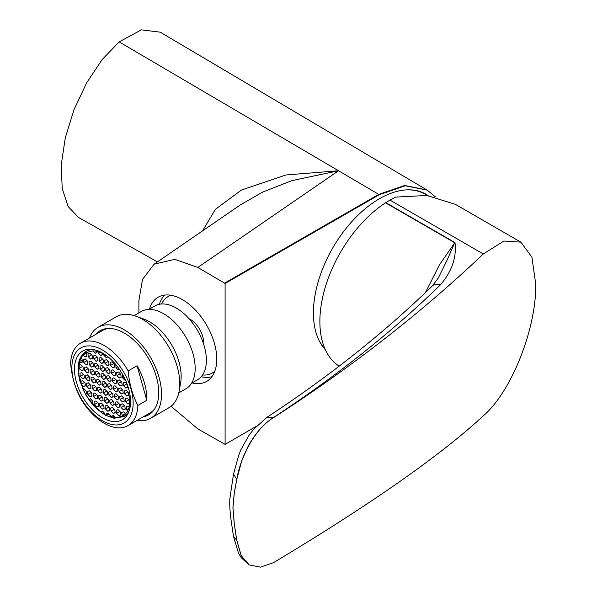 <?xml version="1.0" encoding="UTF-8"?>
<svg xmlns="http://www.w3.org/2000/svg" width="597" height="597" viewBox="0 0 597 597"><rect width="100%" height="100%" fill="white"/><g stroke="black" fill="none" stroke-linecap="round" stroke-linejoin="round"><path stroke-width="0.9" d="M428.131 195.6A93.184 53.805 120 0 0 425.907 194.182A93.184 53.805 120 0 0 354.103 219.151A93.184 53.805 120 0 0 313.425 312.932A93.184 53.805 120 0 0 325.343 349.693M192.085 382.923A48.573 28.044 -120 0 0 206.711 381.356A48.573 28.044 -120 0 0 216.771 359.118A48.573 28.044 -120 0 0 195.562 310.231A48.573 28.044 -120 0 0 158.13 297.216A48.573 28.044 -120 0 0 149.459 309.089M426.9 189.958L404.684 185.451L378.752 194.383L338.544 170.757L291.791 180.652L262.605 192.115L240.3 204.95L154.101 264.18L142.519 279.403L138.892 300.619L138.892 312.903M426.922 189.973L160.212 32.163L141.37 29.85L119.169 41.894L102.206 59.469L86.722 82.722L74.035 109.639L65.282 137.877L61.222 164.973L62.215 188.555L68.162 206.577L78.543 217.457L157.436 261.889M202.473 230.942L215.465 209.271L241.457 190.04L285.903 174.973L338.544 170.757L119.169 41.894M171.055 406.288L197.816 428.892L225.099 444.377L256.352 426.28M435.385 196.816L427.191 190.122L405.244 185.779L379.311 194.712L225.099 283.471L197.816 267.449L174.831 259.352L154.101 264.18M225.099 283.471L225.099 444.377M428.004 195.585A93.184 53.805 120 0 0 425.631 194.025M325.089 349.133A92.789 53.573 -60 0 1 319.111 340.559M406.087 189.906A92.789 53.573 -60 0 1 425.154 194.204L427.318 195.503M143.287 416.825A48.573 28.044 -120 0 0 148.668 414.863A48.573 28.044 -120 0 0 153.511 368.603A48.573 28.044 -120 0 0 100.087 330.723A48.573 28.044 -120 0 0 95.707 334.402M103.057 329.387A48.573 28.044 -120 0 0 101.311 331.163M105.527 328.753A47.581 27.469 -120 0 0 104.445 329.522M191.525 383.252L197.562 379.759A42.626 24.611 -120 0 0 201.816 339.171A42.626 24.611 -120 0 0 154.936 305.933L148.899 309.418M178.787 392.893L185.936 388.766A44.611 25.753 -120 0 0 190.391 346.282A44.611 25.753 -120 0 0 141.325 311.5L134.176 315.626M137.034 420.437A52.543 30.335 -120 0 0 150.645 418.296L168.876 407.773A52.543 30.335 -120 0 0 179.13 391.214L180.622 382.796A44.611 25.753 -120 0 0 176.369 354.379A44.611 25.753 -120 0 0 143.84 319.082L135.803 316.171A52.543 30.335 -120 0 0 116.333 316.768L98.109 327.29A52.543 30.335 -120 0 0 89.446 338.014M179.13 391.214A52.543 30.335 -120 0 0 174.115 357.737A52.543 30.335 -120 0 0 135.803 316.171M150.645 418.296A52.543 30.335 -120 0 0 155.892 368.267A52.543 30.335 -120 0 0 98.109 327.29M151.884 411.699A47.581 27.469 -120 0 0 153.093 411.139M148.899 413.587A48.573 28.044 -120 0 0 151.31 412.96M202.584 374.991A44.148 25.492 -120 0 0 214.801 371.215M201.256 376.722A47.581 27.469 -120 0 0 211.89 376.67M203.532 343.805A18.835 10.873 -120 0 0 201.57 333.126A18.835 10.873 -120 0 0 189.062 318.738M164.779 295.067A47.581 27.469 -120 0 0 159.421 304.254M170.958 295.276A44.148 25.492 -120 0 0 161.586 303.97M112.624 421.46A39.656 22.895 60 0 1 79.013 389.528A39.656 22.895 60 0 1 82.684 351.081A39.656 22.895 60 0 1 92.393 349.387A39.656 22.895 60 0 1 126.004 381.319A39.656 22.895 60 0 1 122.333 419.766A39.656 22.895 60 0 1 112.624 421.46M113.557 424.795A43.32 25.014 -120 0 0 131.079 389.154A43.32 25.014 -120 0 0 91.46 346.051A43.32 25.014 -120 0 0 73.938 381.684A43.32 25.014 -120 0 0 113.557 424.795M116.385 427.661A47.581 27.469 -120 0 0 128.042 425.624A47.581 27.469 -120 0 0 137.862 405.46C132.512 395.236 129.273 383.714 128.161 370.894A47.581 27.469 -120 0 0 92.11 341.171A47.581 27.469 -120 0 0 80.453 343.208A47.581 27.469 -120 0 0 70.633 363.372C71.707 376.065 74.938 387.587 80.334 397.938A47.581 27.469 -120 0 0 116.385 427.661M128.042 425.624L150.131 412.87A47.581 27.469 -120 0 0 154.675 408.975M128.161 370.894L137.079 365.745A47.581 27.469 60 0 1 146.78 400.311L137.862 405.46M153.63 410.475A47.29 27.298 60 0 1 152.787 410.997A47.29 27.298 60 0 1 152.645 411.079M108.191 328.469A47.581 27.469 -120 0 0 102.55 330.454L80.453 343.208M146.78 400.311L137.079 365.745M105.356 329.171A47.29 27.298 60 0 1 105.505 329.089A47.29 27.298 60 0 1 106.37 328.626M82.155 360.021L79.438 361.588A36.678 21.179 60 0 1 80.946 357.916L83.095 354.916A36.678 21.179 60 0 1 85.953 352.626L92.826 350.887A36.678 21.179 60 0 1 96.833 351.372L98.192 351.73A36.678 21.179 60 0 1 102.348 353.364L103.751 354.096A36.678 21.179 60 0 1 107.967 356.819M125.37 413.624L122.109 415.505L122.706 416.109L115.833 417.855L113.557 415.445L111.669 416.124L111.826 417.37L110.467 417.012A36.678 21.179 60 0 1 108.408 416.296A36.678 21.179 60 0 1 106.318 415.378L108.721 413.982M89.117 388.789L90.998 388.11L90.617 385.125L88.349 382.811L86.468 383.49L86.849 386.475L89.117 388.789L90.953 387.729M118.84 415.631L120.728 414.96L120.348 411.967L118.079 409.654L116.191 410.333L116.572 413.318L118.84 415.631L120.676 414.572M101.206 401.124L103.094 400.445L102.714 397.453L100.445 395.139L98.557 395.818L98.938 398.811L101.206 401.124L103.042 400.065M107.199 365.625L109.087 364.946L108.706 361.954L106.438 359.648L104.55 360.319L104.93 363.312L107.199 365.625L109.035 364.566M103.691 379.386L105.579 378.707L105.199 375.722L102.93 373.409L101.042 374.088L101.43 377.073L103.691 379.386L105.535 378.326M117.825 407.661L119.706 406.982L119.325 403.997L117.057 401.684L115.176 402.363L115.557 405.348L117.825 407.661L119.661 406.602M94.654 390.968L96.542 390.296L96.154 387.304L93.893 384.99L92.005 385.669L92.386 388.654L94.654 390.968L96.49 389.908M112.288 405.482L114.169 404.803L113.788 401.818L111.52 399.505L109.639 400.184L110.02 403.169L112.288 405.482L114.124 404.423M97.139 369.237L99.027 368.558L98.647 365.565L96.378 363.26L94.49 363.931L94.871 366.924L97.139 369.237L98.975 368.177M81.543 370.67L83.431 369.991L83.043 366.998L80.782 364.685L78.894 365.364L79.274 368.356L81.543 370.67L83.379 369.603M114.773 383.744L116.654 383.073L116.273 380.08L114.005 377.767L112.124 378.446L112.505 381.438L114.773 383.744L116.609 382.684M87.08 372.849L88.968 372.17L88.587 369.177L86.319 366.864L84.431 367.543L84.811 370.536L87.08 372.849L88.916 371.789M127.168 384.259L125.086 382.132L123.198 382.804L123.579 385.796L125.848 388.11L127.683 387.05M121.325 393.901L123.213 393.222L122.833 390.229L120.564 387.923L118.676 388.595L119.057 391.587L121.325 393.901L123.161 392.841M108.214 373.595L110.102 372.916L109.721 369.931L107.453 367.618L105.565 368.297L105.945 371.282L108.214 373.595L110.049 372.535M106.744 403.303L108.632 402.624L108.251 399.632L105.982 397.326L104.094 397.998L104.482 400.99L106.744 403.303L108.587 402.244M93.632 382.998L95.52 382.319L95.139 379.334L92.871 377.02L90.983 377.7L91.371 380.685L93.632 382.998L95.475 381.938M99.177 385.177L101.057 384.498L100.677 381.513L98.408 379.199L96.527 379.879L96.908 382.864L99.177 385.177L101.012 384.117M111.266 397.512L113.154 396.833L112.773 393.841L110.505 391.535L108.617 392.207L108.997 395.199L111.266 397.512L113.102 396.453M120.31 385.931L122.198 385.252L121.81 382.259L119.549 379.946L117.661 380.625L118.042 383.617L120.31 385.931L122.146 384.864M96.124 361.26L98.005 360.588L97.624 357.596L95.356 355.282L93.475 355.961L93.856 358.954L96.124 361.26L97.96 360.2M100.192 393.147L102.08 392.475L101.699 389.483L99.43 387.169L97.542 387.849L97.923 390.841L100.192 393.147L102.027 392.087M83.573 386.61L85.461 385.931L85.08 382.946L82.811 380.632L80.923 381.311L81.311 384.296L83.573 386.61L85.416 385.55M96.684 406.915L98.572 406.236L98.192 403.244L95.923 400.938L94.035 401.609L94.423 404.602L96.684 406.915L98.527 405.856M115.788 391.722L117.676 391.042L117.296 388.05L115.027 385.737L113.139 386.416L113.52 389.408L115.788 391.722L117.624 390.662M112.736 367.804L114.624 367.125L114.243 364.14L111.975 361.827L110.087 362.506L110.467 365.491L112.736 367.804L114.572 366.745M116.803 399.692L118.691 399.012L118.31 396.027L116.042 393.714L114.154 394.386L114.534 397.378L116.803 399.692L118.646 398.632M126.862 396.08L128.751 395.401L128.37 392.416L126.101 390.102L124.213 390.781L124.594 393.766L126.862 396.08L128.698 395.02M91.602 367.058L93.49 366.379L93.102 363.386L90.841 361.073L88.953 361.752L89.334 364.745L91.602 367.058L93.438 365.991M127.885 404.05L129.765 403.371L129.385 400.386L127.116 398.072L125.236 398.751L125.616 401.736L127.885 404.05L129.721 402.99M107.766 411.273L109.647 410.594L109.266 407.609L106.997 405.296L105.117 405.975L105.497 408.96L107.766 411.273L109.602 410.214M113.751 375.774L115.639 375.095L115.258 372.11L112.99 369.797L111.102 370.476L111.49 373.461L113.751 375.774L115.594 374.715M109.236 381.565L111.117 380.893L110.736 377.901L108.467 375.588L106.587 376.267L106.967 379.252L109.236 381.565L111.072 380.505M102.677 371.416L104.565 370.737L104.184 367.752L101.915 365.439L100.027 366.11L100.408 369.103L102.677 371.416L104.512 370.356M123.363 409.841L125.251 409.169L124.863 406.176L122.601 403.863L120.713 404.542L121.094 407.527L123.363 409.841L125.198 408.781M90.132 396.759L92.02 396.087L91.639 393.095L89.371 390.781L87.483 391.46L87.863 394.453L90.132 396.759L91.968 395.699M98.154 377.207L100.042 376.528L99.662 373.543L97.393 371.23L95.505 371.909L95.886 374.894L98.154 377.207L99.99 376.147M110.251 389.535L112.139 388.863L111.751 385.871L109.49 383.558L107.602 384.237L107.982 387.229L110.251 389.535L112.087 388.475M101.662 363.446L103.55 362.767L103.162 359.775L100.9 357.461L99.012 358.14L99.393 361.133L101.662 363.446L103.497 362.386M105.729 395.333L107.617 394.654L107.236 391.662L104.968 389.348L103.08 390.028L103.46 393.02L105.729 395.333L107.564 394.266M92.617 375.028L94.505 374.349L94.125 371.356L91.856 369.05L89.968 369.722L90.348 372.715L92.617 375.028L94.453 373.968M88.095 380.819L89.983 380.14L89.602 377.155L87.334 374.841L85.446 375.513L85.826 378.505L88.095 380.819L89.931 379.759M113.303 413.452L115.191 412.773L114.803 409.788L112.542 407.475L110.654 408.154L111.035 411.139L113.303 413.452L115.139 412.393M122.34 401.871L124.228 401.191L123.848 398.206L121.579 395.893L119.691 396.572L120.079 399.557L122.34 401.871L124.183 400.811M82.558 378.64L84.446 377.961L84.065 374.968L81.796 372.662L79.908 373.334L80.289 376.326L82.558 378.64L84.393 377.58M104.714 387.356L106.594 386.684L106.214 383.692L103.945 381.379L102.065 382.058L102.445 385.043L104.714 387.356L106.55 386.296M102.229 409.094L104.109 408.415L103.729 405.43L101.46 403.117L99.58 403.788L99.96 406.781L102.229 409.094L104.065 408.035M119.296 377.953L121.176 377.282L120.795 374.289L118.527 371.976L116.646 372.655L117.027 375.64L119.296 377.953L121.131 376.894M90.58 359.081L92.468 358.409L92.087 355.416L89.819 353.103L87.931 353.782L88.319 356.767L90.58 359.081L92.423 358.021M86.065 364.871L87.946 364.2L87.565 361.207L85.296 358.894L83.416 359.573L83.796 362.566L86.065 364.871L87.901 363.812M95.669 398.945L97.557 398.266L97.177 395.274L94.908 392.96L93.02 393.639L93.401 396.632L95.669 398.945L97.505 397.878M104.915 354.76L103.915 355.342L106.184 357.655L108.057 356.887M129.945 394.453L129.221 407.154L128.139 406.042L126.251 406.721L126.631 409.714L128.788 408.467M126.631 409.714L127.721 410.818L125.564 413.825A36.678 21.179 60 0 1 122.706 416.109M129.221 407.154A36.678 21.179 60 0 1 127.721 410.818M86.453 393.721L85.572 394.229L86.483 393.901L86.095 390.916L83.834 388.602L82.923 388.931L78.714 374.289L79.438 361.588L80.528 362.692L82.364 361.633M93.02 403.953L92.535 404.236L93.035 404.057L92.654 401.065L90.386 398.751L88.766 399.333L85.572 394.229A36.678 21.179 60 0 1 82.923 388.931M110.467 417.012L110.288 415.579L108.02 413.266L106.132 413.945L106.318 415.378L104.908 414.646A36.678 21.179 60 0 1 100.602 411.855L101.057 411.594M99.878 352.29L98.378 353.163L100.639 355.469L102.527 354.797L102.348 353.364M122.713 374.64L122.184 374.834L122.564 377.826L124.833 380.132L125.355 379.834M124.833 380.132L125.392 379.931M80.528 362.692L82.408 362.021L82.028 359.028L80.946 357.916M92.998 350.887L95.102 353.29L96.99 352.618L96.833 351.372M125.848 388.11L127.736 387.431L127.415 384.931M104.908 414.646L104.744 413.4L102.483 411.087L100.602 411.855L92.535 404.236A36.678 21.179 60 0 1 88.766 399.333M115.833 417.855A36.678 21.179 60 0 1 111.826 417.37L114.131 416.034M86.349 353.036L83.095 354.916L85.043 356.902L86.931 356.222L86.55 353.237L85.953 352.626M125.564 413.825L123.616 411.833L121.728 412.512L122.109 415.505M119.4 369.334L118.273 369.983L119.534 369.528M115.818 364.61L116.005 367.67L117.549 366.782M116.005 367.67L118.273 369.983M90.102 384.595L86.849 386.475M119.825 411.445L116.572 413.318M106.184 357.655L107.818 356.707M103.751 354.096L103.915 355.342M102.199 396.93L98.938 398.811M108.184 361.431L104.93 363.312M104.684 375.192L101.43 377.073M118.81 403.468L115.557 405.348M95.639 386.774L92.386 388.654M113.273 401.288L110.02 403.169M98.124 365.043L94.871 366.924M100.639 355.469L102.483 354.409M98.192 351.73L98.378 353.163M122.564 377.826L123.982 377.005M82.528 366.476L79.274 368.356M115.758 379.558L112.505 381.438M95.102 353.29L96.938 352.23M88.065 368.655L84.811 370.536M126.833 383.916L123.579 385.796M122.318 389.707L119.057 391.587M109.206 369.401L105.945 371.282M107.736 399.109L104.482 400.99M94.624 378.804L91.371 380.685M100.162 380.983L96.908 382.864M112.258 393.319L108.997 395.199M121.295 381.737L118.042 383.617M97.11 357.073L93.856 358.954M101.177 388.96L97.923 390.841M84.565 382.416L81.311 384.296M97.677 402.721L94.423 404.602M116.781 387.528L113.52 389.408M113.728 363.61L110.467 365.491M117.796 395.498L114.534 397.378M127.855 391.886L124.594 393.766M92.587 362.864L89.334 364.745M128.87 399.856L125.616 401.736M108.751 407.079L105.497 408.96M114.743 371.58L111.49 373.461M110.221 377.371L106.967 379.252M103.669 367.222L100.408 369.103M124.348 405.647L121.094 407.527M91.117 392.572L87.863 394.453M99.147 373.013L95.886 374.894M111.236 385.349L107.982 387.229M102.647 359.252L99.393 361.133M106.721 391.139L103.46 393.02M93.61 370.834L90.348 372.715M89.087 376.625L85.826 378.505M114.288 409.258L111.035 411.139M123.333 397.677L120.079 399.557M83.55 374.446L80.289 376.326M105.699 383.17L102.445 385.043M103.214 404.9L99.96 406.781M120.281 373.767L117.027 375.64M91.572 354.894L88.319 356.767M87.05 360.685L83.796 362.566M96.662 394.751L93.401 396.632M85.043 356.902L86.886 355.842M249.083 564.829L241.315 557.829L238.457 553.031L233.464 536.21L236.793 540.3L234.27 523.733L232.949 507.674L234.27 493.144L236.763 479.466L234.233 493.122L232.92 507.659L234.233 523.711L236.763 540.285L241.136 555.531L249.039 564.807M236.793 540.3L241.278 555.755L249.18 564.889L260.352 567.15L273.404 562.71C370.23 504.652 440.19 455.705 483.301 415.863C512.062 390.99 536.307 328.104 535.778 284.276L531.89 257.128L520.845 242.128L503.875 241.046L483.301 253.979L389.975 200.092A99.132 57.237 -60 0 1 395.58 197.114L426.93 195.458L455.541 204.42L520.845 242.128M339.178 366.148A99.132 57.237 -60 0 1 319.873 321.507A99.132 57.237 -60 0 1 385.543 202.816A11.895 6.865 -60 0 1 385.819 202.644L454.989 242.576C456.72 257.426 451.862 271.531 440.414 284.888C391.714 332.223 335.999 376.483 273.269 417.669L273.404 417.751C351.894 366.968 421.863 312.373 483.301 253.979M273.404 417.751C254.165 428.788 239.613 459.921 236.793 479.488M385.819 202.644L389.975 200.092M425.377 292.657L439.452 264.874L454.713 242.748L385.543 202.816M440.414 284.888A11.895 8.037 -134.2 0 0 432.377 285.918L438.31 277.986L447.407 259.449L454.713 242.748A11.895 6.865 120 0 1 454.989 242.576M432.377 285.918L432.377 285.918C384.267 332.693 329.141 376.483 267.001 417.288L273.269 417.669C263.926 423.751 255.725 432.944 248.673 445.258C243.733 455.407 241.203 461.391 241.098 463.212L236.763 479.466L233.524 473.988M379.311 194.712L378.752 194.383L224.539 283.15M338.544 170.757L197.816 267.449M129.101 411.034A37.671 21.753 60 0 1 123.87 416.587L114.02 418.251L105.43 415.266L96.662 408.848L85.841 395.065L79.871 381.005L78.431 374.006C77.2 363.043 79.782 355.484 86.199 351.342A37.671 21.753 60 0 1 93.625 349.581M267.008 417.296L253.732 429.176L249.203 434.989L240.867 449.772L238.688 455.362L233.479 474.234M427.191 190.122L426.631 189.801M123.87 416.587L127.534 414.475M86.199 351.342L89.863 349.223M233.464 474.272L229.905 498.473C229.479 503.637 229.875 510.89 231.091 520.218L233.449 536.196"/></g></svg>
